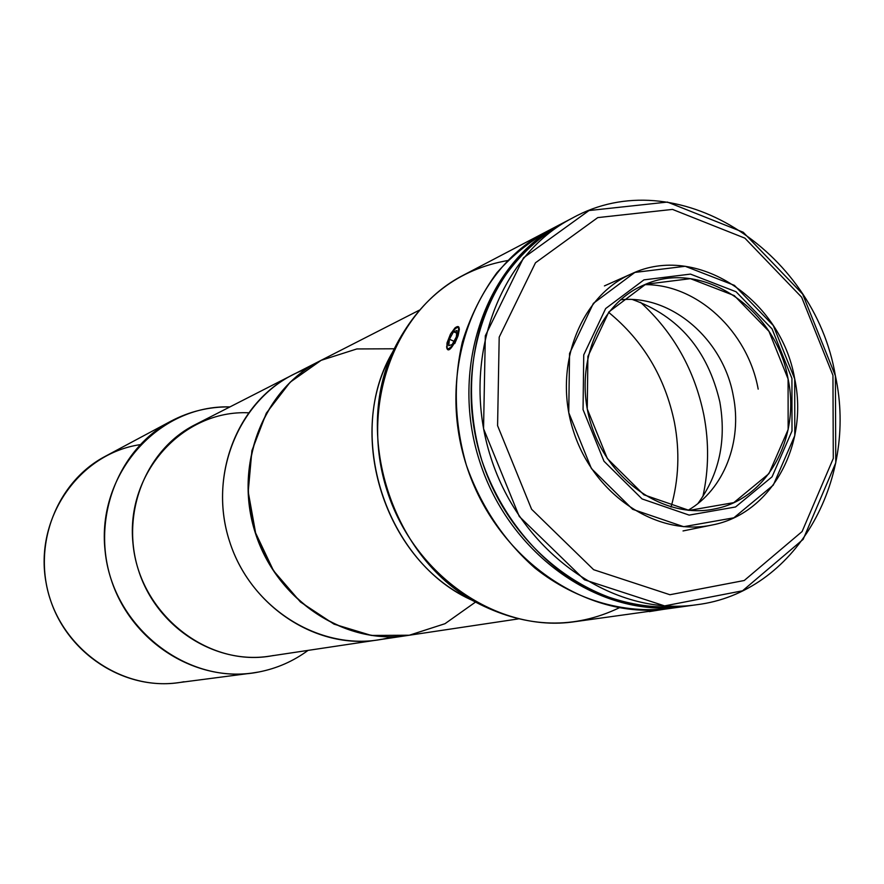 <?xml version="1.0" encoding="UTF-8"?>
<svg xmlns="http://www.w3.org/2000/svg" width="884" height="884" viewBox="0 0 884 884"><rect width="100%" height="100%" fill="white"/><g stroke="black" fill="none" stroke-linecap="round" stroke-linejoin="round"><path stroke-width="1.33" d="M381.789 639.265L377.225 640.027C316.328 649.652 250.172 606.523 229.531 541.306C208.381 476.266 237.1 402.695 292.228 375.092C237.1 402.695 208.381 476.266 229.531 541.306C250.172 606.523 316.328 649.652 377.225 640.027L269.311 656.193C214.967 664.746 156.545 627.275 138.578 570.489C120.158 513.847 145.871 449.392 195.055 424.729L319.853 360.981C263.023 389.336 233.409 465.536 255.354 533.03C276.769 600.689 345.18 645.442 407.911 635.441M258.901 671.973C276.935 668.437 293.322 661.243 308.041 650.392C293.322 661.243 276.935 668.437 258.901 671.973L251.818 673.1C192.977 681.188 130.478 640.48 111.097 579.307C91.273 518.278 118.423 448.807 170.988 421.149C189.507 411.38 209.154 406.64 229.928 406.905C158.744 404.673 96.522 473.603 105.074 550.677C112.367 627.861 188.635 686.503 258.901 671.973M273.377 655.508C208.911 668.658 139.23 614.292 132.976 543.417C125.528 472.653 183.032 409.833 248.371 412.795M170.988 421.149L104.986 456.476C57.117 481.692 32.332 544.19 50.101 598.877C67.46 653.685 123.97 690.106 177.585 682.768L251.818 673.1M184.027 681.73C123.351 694.028 57.449 647.939 46.123 583.02C33.901 518.256 79.273 453.536 140.136 444.663M392.231 636.789C328.152 655.795 251.907 612.457 229.531 541.306C206.337 470.421 243.144 390.827 306.317 368.993M377.225 640.027L407.756 635.463C345.058 645.375 276.747 600.634 255.354 533.03C233.431 465.592 262.968 389.457 319.721 361.048M691.31 605.396C654.867 610.402 618.811 604.07 583.164 586.412C537.35 560.39 500.267 514.576 481.813 460.376C465.293 405.557 468.807 346.716 490.929 298.902C509.129 264.228 535.814 237.243 567.848 220.547M758.185 389.137C747.776 331.445 697.122 283.985 644.69 284.67M832.949 375.335L801.644 297.223L744.869 238.15L672.492 209.409L597.75 217.608L535.472 262.791L499.195 337.158L497.582 425.668L531.582 509.239L593.65 569.705L669.928 594.733L744.251 580.501L802.108 531.527L833.292 458.442L832.949 375.335L833.292 458.442L802.108 531.527L744.251 580.501L669.928 594.733L593.65 569.705L531.582 509.239L497.582 425.668L499.195 337.158L535.472 262.791L597.75 217.608L672.492 209.409L744.869 238.15L801.644 297.223L832.949 375.335M835.402 375.822L802.65 294.096L743.234 232.249L667.42 202.071L589.009 210.547L523.549 257.819L485.316 335.787L483.548 428.707L519.251 516.422L584.479 579.793L664.591 605.894L742.549 590.799L803.158 539.351L835.767 462.796L835.402 375.822C858.375 481.493 794.992 592.777 696.636 604.744C613.75 617.131 521.14 553.13 490.841 457.481C459.846 362.053 497.935 256.128 572.556 217.972C675.796 160.733 814.197 249.288 835.402 375.822M572.556 217.972L563.064 222.945C488.951 260.846 451.105 365.843 481.813 460.376C511.836 555.13 603.695 618.513 686.028 606.225L696.636 604.744M632.48 299.554C678.625 316.052 707.741 350.141 719.819 401.844C726.571 440.453 719.267 474.343 697.918 503.526M794.705 378.871C808.86 445.05 771.257 514.046 711.951 525.041C656.934 536.864 593.617 494.963 573.407 430.994C552.633 367.203 579.749 296.284 631.386 273.896C696.581 242.735 781.224 299.179 794.705 378.871L773.268 325.489L734.416 285.366L685.188 266.283L634.845 272.427L593.374 303.367L569.55 353.467L568.755 412.684L591.407 468.553L632.679 509.317L683.686 526.709L733.842 517.803L773.29 485.128L794.793 435.613L794.705 378.871M620.524 299.786C671.365 294.383 723.3 339.445 733.278 395.811C742.56 441.381 723.985 489.592 688.061 510.3M788.086 378.96C776.119 308.394 701.62 258.272 643.884 285.013C597.33 304.527 572.766 368.076 591.385 425.226C609.485 482.531 666.437 519.936 715.642 508.72C767.677 498.41 800.561 437.503 788.086 378.96L788.141 429.569L768.925 473.658L733.775 502.631L689.177 510.399L643.917 494.819L607.352 458.575L587.252 408.972L587.893 356.418L608.943 311.864L645.696 284.261L690.437 278.67L734.284 295.599L768.958 331.334L788.086 378.96M791.931 378.385L772.052 328.892L736.041 291.742L690.459 274.106L643.928 279.874L605.662 308.549L583.738 354.893L583.053 409.601L603.982 461.227L642.06 498.93L689.155 515.107L735.532 506.985L772.064 476.819L791.998 430.972L791.931 378.385L791.998 430.972L772.064 476.819L735.532 506.985L689.155 515.107L642.06 498.93L603.982 461.227L583.053 409.601L583.738 354.893L605.662 308.549L643.928 279.874L690.459 274.106L736.041 291.742L772.052 328.892L791.931 378.385M675.608 607.474C628.292 615.452 577.02 601.518 534.864 567.992C503.803 540.478 480.984 506.256 466.409 465.316C454.453 423.535 453.094 382.429 462.354 341.986C470.365 316.384 481.868 293.311 496.863 272.769C513.549 254.106 532.555 239.177 553.87 227.995M684.713 606.402L683.409 606.59C601.219 618.855 509.538 555.627 479.581 461.094C448.95 366.772 486.741 262.007 560.721 224.171L561.893 223.564C487.206 260.935 448.763 366.241 479.581 461.094C509.692 556.169 602.225 619.463 684.713 606.402M560.721 224.171L546.865 231.431C473.636 268.891 436.199 372.308 466.409 465.316C495.946 558.544 586.556 620.877 667.906 608.745C586.556 620.877 495.946 558.544 466.409 465.316C436.199 372.308 473.636 268.891 546.865 231.431L463.183 275.289C394.64 310.406 359.445 405.601 387.115 490.753C414.154 576.114 498.156 633.066 574.335 621.761L648.734 611.408M703.874 415.126C694.68 370.12 673.575 332.528 640.546 302.339C673.575 332.528 694.68 370.12 703.874 415.126C709.123 442.718 708.78 469.868 702.868 496.576C708.78 469.868 709.123 442.718 703.874 415.126M446.95 348.683L446.995 342.981L450.354 334.351M459.382 329.113L458.078 335.776L454.741 343.578M619.209 607.827C574.269 629.286 527.726 628.06 479.581 604.159C391.932 560.843 350.263 430.95 396.352 344.727C421.602 297.278 458.752 269.2 507.792 260.515M674.481 422.618C665.166 377.435 643.198 340.66 608.579 312.306C643.198 340.66 665.166 377.435 674.481 422.618C679.918 451.492 678.779 479.636 671.055 507.062C678.779 479.636 679.918 451.492 674.481 422.618M396.352 344.727L389.524 358.153C347.014 437.768 385.325 557.185 466.211 597.219L479.581 604.159M474.089 601.109C385.446 563.76 343.29 432.342 393.656 350.396M419.314 310.185L319.997 360.904C263.222 389.325 233.674 465.481 255.609 532.942C277.012 600.567 345.346 645.331 408.065 635.419L518.356 618.899M475.537 602.059L444.983 623.706L409.336 635.22L371.335 635.441L334.008 624.137L300.461 602.004L273.543 570.755L255.609 532.942L248.205 491.758L251.907 450.685L266.327 413.159L290.107 382.253L321.146 360.329L356.838 348.948L394.286 348.782M649.32 611.617L662.989 609.43L650.536 611.264M448.729 345.666L452.166 344.55L456.31 336.959L456.984 330.539L453.536 331.71L449.426 339.246L448.729 345.666L449.426 339.246L453.956 341.268L449.426 339.246L453.536 331.71L456.719 333.135L453.536 331.71L456.984 330.539L456.31 336.959L452.166 344.55L448.729 345.666M450.63 333.843C444.74 350.174 446.232 353.036 455.105 342.417C460.995 325.997 459.492 323.135 450.63 333.843L455.028 327.865C467.437 318.682 448.155 361.799 446.652 346.605L450.63 333.843M604.424 285.908L631.386 273.896M683.034 530.952L711.951 525.041M683.409 606.59L657.464 610.192M446.652 347.324L446.652 346.605"/></g></svg>
